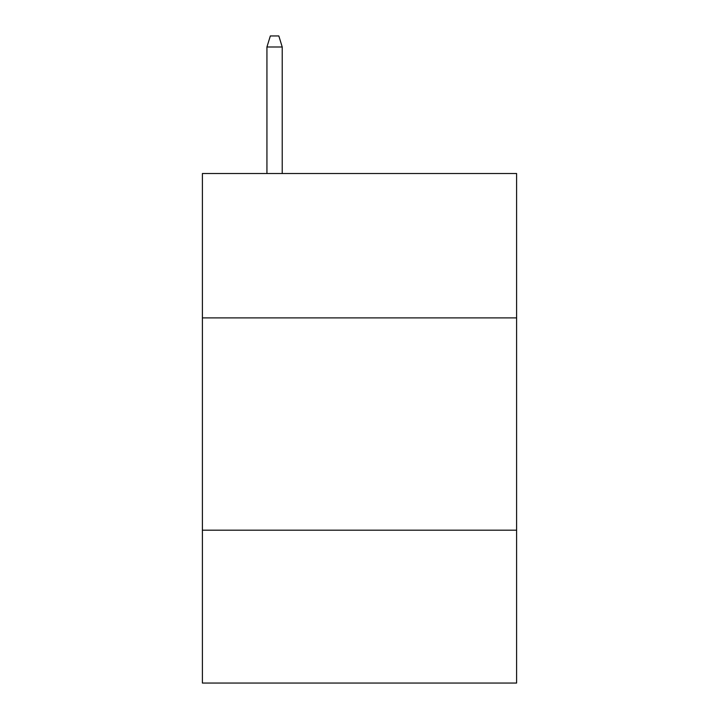 <?xml version="1.0" encoding="UTF-8"?>
<svg xmlns="http://www.w3.org/2000/svg" width="719" height="719" viewBox="0 0 719 719"><rect width="100%" height="100%" fill="white"/><g stroke="black" fill="none" stroke-linecap="round" stroke-linejoin="round"><path stroke-width="1.08" d="M516.601 317.888L516.601 173.522L202.399 173.522L202.399 317.888L516.601 317.888L516.601 683.05L202.399 683.05L202.399 317.888M516.601 530.191L202.399 530.191M282.225 173.522L282.225 46.987L266.938 46.987L266.938 173.522M266.938 46.987L270.335 35.95L278.828 35.95L282.225 46.987"/></g></svg>
